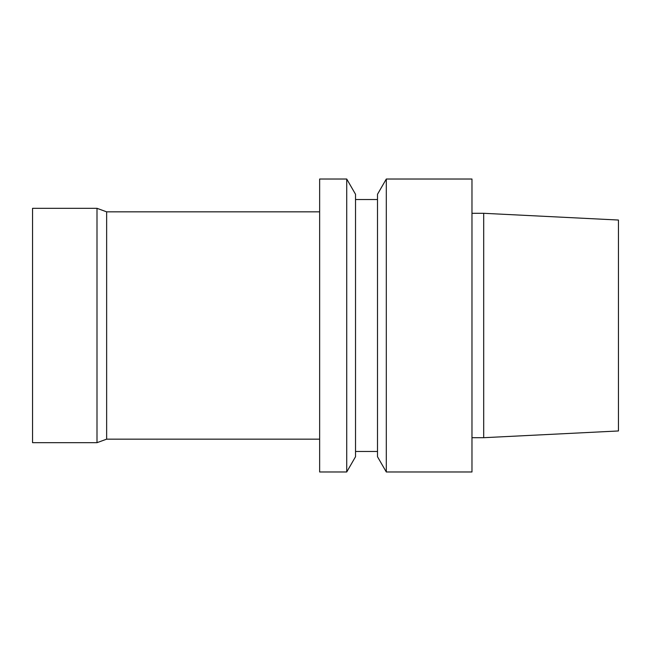 <?xml version="1.0" encoding="UTF-8"?>
<svg xmlns="http://www.w3.org/2000/svg" width="651" height="651" viewBox="0 0 651 651"><rect width="100%" height="100%" fill="white"/><g stroke="black" fill="none" stroke-linecap="round" stroke-linejoin="round"><path stroke-width="0.98" d="M483.693 437.7L483.693 213.3L618.45 220.038L618.45 430.962L483.693 437.7L471.975 437.7M32.55 208.32L32.55 442.68L96.999 442.68L96.999 208.32L32.55 208.32M319.641 211.835L106.642 211.835L106.642 439.165L96.999 442.68M319.641 439.165L106.642 439.165M319.641 179.025L319.641 471.975L346.723 471.975L346.723 179.025L319.641 179.025M346.723 179.025L355.527 194.275L355.527 456.725L346.723 471.975M377.499 451.468L355.527 451.468M377.499 194.275L377.499 456.725L386.303 471.975L386.303 179.025L377.499 194.275M386.303 179.025L471.975 179.025L471.975 471.975L386.303 471.975M106.642 211.835L96.999 208.32M377.499 199.531L355.527 199.531M483.693 213.3L471.975 213.3"/></g></svg>
